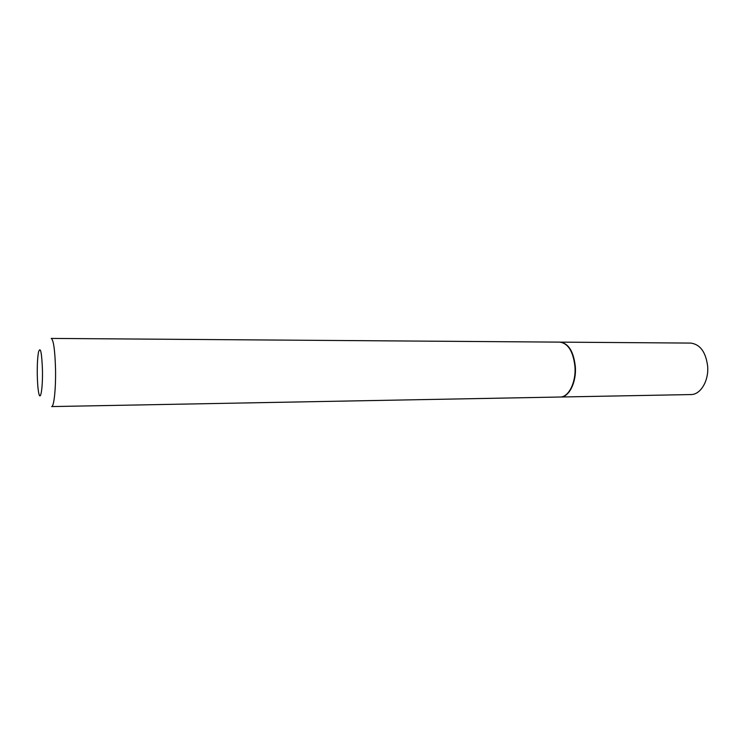 <?xml version="1.0" encoding="UTF-8"?>
<svg xmlns="http://www.w3.org/2000/svg" width="745" height="745" viewBox="0 0 745 745"><rect width="100%" height="100%" fill="white"/><g stroke="black" fill="none" stroke-linecap="round" stroke-linejoin="round"><path stroke-width="1.12" d="M560.324 397.02L690.941 394.561C700.477 394.785 708.905 380.928 707.657 366.298C705.813 352.003 700.142 344.264 690.643 343.082L560.007 342.132M560.51 397.01C568.984 397.29 576.472 382.52 575.354 366.894C573.687 351.64 568.631 343.38 560.193 342.132M560.138 397.02C568.612 397.299 576.099 382.52 574.982 366.894C573.315 351.64 568.258 343.38 559.821 342.123L51.228 338.416C53.547 339.906 54.981 350.178 55.53 369.231C55.931 388.778 53.938 407.105 51.619 406.584L560.138 397.02M37.278 374.688C37.436 382.874 37.93 389.03 38.759 393.146C40.491 402.03 42.819 388.294 42.456 370.358C41.776 352.208 40.463 346.08 38.526 352.003C37.585 357.153 37.166 364.715 37.278 374.688"/></g></svg>
